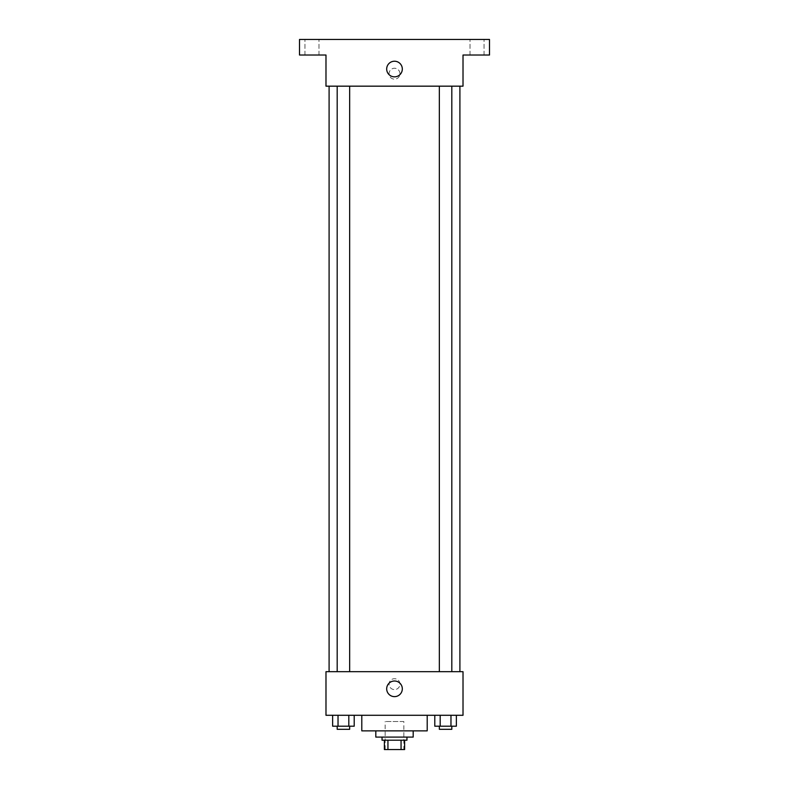<?xml version="1.0" encoding="UTF-8"?>
<svg xmlns="http://www.w3.org/2000/svg" width="789" height="789" viewBox="0 0 789 789"><rect width="100%" height="100%" fill="white"/><g stroke="black" fill="none" stroke-linecap="round" stroke-linejoin="round"><path stroke-width="0.59" stroke-dasharray="3.94 2.96" d="M403.84 721.521L385.16 721.521L403.84 721.521L403.84 749.55L385.16 749.55L403.84 749.55M387.941 749.55L384.381 749.55L384.381 740.21L387.941 740.21L387.941 749.55L404.619 749.55M401.059 740.21L387.941 740.21L401.059 740.21L401.059 749.55M387.941 740.21L384.381 740.21M382.044 740.21L406.956 740.21M375.811 737.094L413.189 737.094M361.796 730.861L427.204 730.861M394.5 715.288L361.796 715.288L394.5 715.288M332.633 715.288L332.633 726.196L338.027 726.196L332.633 726.196L338.027 726.196L338.027 715.288L348.817 715.288L332.633 715.288L354.212 715.288L338.027 715.288L338.027 726.196L354.212 726.196L348.817 726.196L354.212 726.196L354.212 715.288L348.817 715.288L354.212 715.288L348.817 715.288L348.817 726.196L338.027 726.196L348.817 726.196L348.817 715.288L354.212 715.288L338.027 715.288L354.212 715.288M325.985 715.288L463.015 715.288L463.015 671.686L325.985 671.686L325.985 715.288M434.788 715.288L434.788 726.196L440.183 726.196L434.788 726.196L440.183 726.196L440.183 715.288L450.973 715.288L434.788 715.288L456.367 715.288L440.183 715.288L440.183 726.196L456.367 726.196L450.973 726.196L456.367 726.196L456.367 715.288L450.973 715.288L456.367 715.288L450.973 715.288L450.973 726.196L440.183 726.196L450.973 726.196L450.973 715.288L456.367 715.288L440.183 715.288L456.367 715.288M399.954 684.142A5.454 5.454 0 0 0 391.778 679.428A5.454 5.454 0 0 0 391.778 688.866A5.454 5.454 0 0 0 399.954 684.142A5.454 5.454 0 0 0 391.778 679.428A5.454 5.454 0 0 0 391.778 688.866A5.454 5.454 0 0 0 399.954 684.142M459.908 671.686L329.092 671.686L459.908 671.686M349.655 671.686L337.189 671.686L349.655 671.686L337.189 671.686L349.655 671.686L349.655 86.169L337.189 86.169L349.655 86.169M451.811 671.686L439.345 671.686L451.811 671.686L439.345 671.686L451.811 671.686L451.811 86.169L439.345 86.169L451.811 86.169M325.985 689.596L325.985 678.698L325.985 689.596M463.015 678.698L463.015 689.596L463.015 678.698M402.311 688.817A7.811 7.811 0 0 1 390.594 695.582A7.811 7.811 0 0 1 390.594 682.051A7.811 7.811 0 0 1 402.311 688.817M459.908 86.169L329.092 86.169L459.908 86.169M325.985 86.169L463.015 86.169L463.015 55.023L489.496 55.023L489.496 39.45L299.504 39.45L299.504 55.023L325.985 55.023L325.985 86.169M399.954 73.712A5.454 5.454 0 0 0 391.778 68.988A5.454 5.454 0 0 0 391.778 78.427A5.454 5.454 0 0 0 399.954 73.712A5.454 5.454 0 0 0 391.778 68.988A5.454 5.454 0 0 0 391.778 78.427A5.454 5.454 0 0 0 399.954 73.712M325.985 79.156L325.985 68.258L325.985 79.156M463.015 68.258L463.015 79.156L463.015 68.258M402.311 69.037A7.811 7.811 0 0 1 390.594 75.803A7.811 7.811 0 0 1 390.594 62.272A7.811 7.811 0 0 1 402.311 69.037M311.971 55.023L304.958 55.023L311.971 55.023M477.029 55.023L484.042 55.023L477.029 55.023M311.971 39.45L304.958 39.45L311.971 39.45M477.029 39.45L484.042 39.45L477.029 39.45M451.811 726.196L439.345 726.196L451.811 726.196L439.345 726.196L451.811 726.196L451.811 729.302L439.345 729.302L451.811 729.302L439.345 729.302L439.345 726.196M349.655 726.196L337.189 726.196L349.655 726.196L337.189 726.196L349.655 726.196L349.655 729.302L337.189 729.302L349.655 729.302L337.189 729.302L337.189 726.196M450.973 715.288L450.973 726.196M440.183 715.288L440.183 726.196M348.817 715.288L348.817 726.196M338.027 715.288L338.027 726.196M385.16 749.55L385.16 721.521M337.189 86.169L337.189 671.686M439.345 86.169L439.345 671.686M318.973 55.023L318.973 39.45L318.973 55.023M304.958 55.023L304.958 39.45L304.958 55.023M484.042 55.023L484.042 39.45L484.042 55.023M470.027 55.023L470.027 39.45L470.027 55.023"/><path stroke-width="1.18" d="M401.059 740.21L401.059 749.55L384.381 749.55L384.381 740.21M401.059 749.55L404.619 749.55L404.619 740.21L404.619 749.55M406.956 737.094L406.956 740.21L382.044 740.21L382.044 737.094M387.941 740.21L387.941 749.55M413.189 730.861L413.189 737.094L375.811 737.094L375.811 730.861M427.204 715.288L427.204 730.861L361.796 730.861L361.796 715.288M463.015 715.288L325.985 715.288L325.985 671.686L463.015 671.686L463.015 715.288M402.311 688.817A7.811 7.811 0 0 1 390.594 695.582A7.811 7.811 0 0 1 390.594 682.051A7.811 7.811 0 0 1 402.311 688.817M459.908 86.169L459.908 671.686M439.345 671.686L439.345 86.169M349.655 86.169L349.655 671.686M463.015 86.169L325.985 86.169L325.985 55.023L299.504 55.023L299.504 39.45L489.496 39.45L489.496 55.023L463.015 55.023L463.015 86.169M402.311 69.037A7.811 7.811 0 0 1 390.594 75.803A7.811 7.811 0 0 1 390.594 62.272A7.811 7.811 0 0 1 402.311 69.037M456.367 715.288L456.367 726.196L434.788 726.196L434.788 715.288M450.973 715.288L450.973 726.196M440.183 715.288L440.183 726.196M451.811 726.196L451.811 729.302L439.345 729.302L439.345 726.196M354.212 715.288L354.212 726.196L332.633 726.196L332.633 715.288M348.817 715.288L348.817 726.196M338.027 715.288L338.027 726.196M349.655 726.196L349.655 729.302L337.189 729.302L337.189 726.196M329.092 86.169L329.092 671.686M451.811 671.686L451.811 86.169M337.189 86.169L337.189 671.686"/></g></svg>
